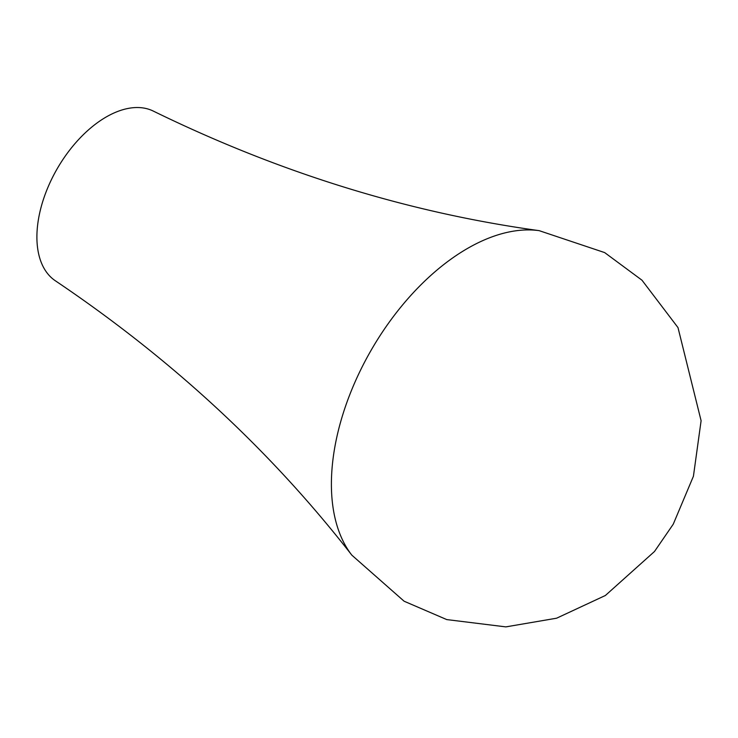 <?xml version="1.0" encoding="UTF-8"?>
<svg xmlns="http://www.w3.org/2000/svg" width="738" height="738" viewBox="0 0 738 738"><rect width="100%" height="100%" fill="white"/><g stroke="black" fill="none" stroke-linecap="round" stroke-linejoin="round"><path stroke-width="1.11" d="M539.174 230.653C408.215 212.618 279.61 172.775 153.366 111.115A98.043 56.605 120 0 0 78.496 139.667A98.043 56.605 120 0 0 36.9 237.046A98.043 56.605 120 0 0 55.396 280.809C171.917 359.305 270.726 450.761 351.832 555.151L404.11 601.221L446.748 619.588L505.844 626.885L556.609 618.204L605.381 595.492L654.486 551.507L673.25 524.192L693.425 476.241L701.1 420.743L677.991 327.589L641.986 280.209L604.662 252.59L539.174 230.653A192.424 111.097 120 0 0 401.297 306.501A192.424 111.097 120 0 0 331.399 484.137A192.424 111.097 120 0 0 351.832 555.151"/></g></svg>
